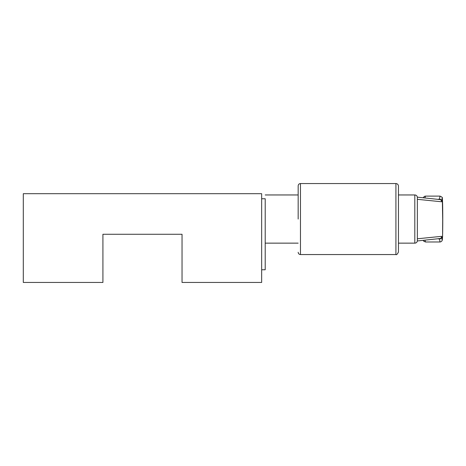 <?xml version="1.0" encoding="UTF-8"?>
<svg xmlns="http://www.w3.org/2000/svg" width="466" height="466" viewBox="0 0 466 466"><rect width="100%" height="100%" fill="white"/><g stroke="black" fill="none" stroke-linecap="round" stroke-linejoin="round"><path stroke-width="0.7" d="M298.17 219.055L298.17 185.847L298.17 194.957L265.206 194.957M439.409 238.621L439.531 238.93A2.295 1.986 -5.2 0 0 441.82 236.944L441.692 236.332L417.35 238.79M398.453 186.091L398.453 252.019C397.37 254.226 396.525 255.071 395.919 254.553L395.919 183.552C397.446 183.691 398.29 184.536 398.453 186.091M414.81 243.147L414.81 194.957A2.534 2.534 0 0 1 417.35 197.491L417.35 240.613A2.534 2.534 0 0 1 414.81 243.147L398.453 243.147M414.81 194.957L398.453 194.957M298.17 243.147L265.206 243.147M417.35 199.314L441.692 201.778L441.82 201.166A2.295 1.986 -174.8 0 0 439.531 199.18L439.991 196.122C441.931 196.955 442.7 197.59 442.31 198.038L442.7 219.358L442.578 236.955L442.135 240.578C441.593 241.435 440.877 241.906 439.991 241.988L425.516 241.988L423.751 241.225L423.274 240.555M439.991 196.122L425.516 196.122L424.951 197.677M441.82 236.944C443.079 256.178 443.084 181.932 441.82 201.166M439.991 241.988L439.531 238.93L438.395 238.93M424.951 240.427L425.516 241.988M438.395 199.18L439.531 199.18L439.403 199.483M441.692 201.778A2.295 2.289 -72.9 0 0 440.079 199.588L417.326 197.153M417.326 240.957L440.079 238.522A2.295 2.289 -107.1 0 0 441.692 236.332M398.581 194.957A2.295 2.295 180 0 1 398.453 194.2L398.581 194.957M398.453 243.904A2.295 2.295 -0 0 1 398.581 243.147L398.453 243.904M261.653 269.767L265.206 269.767L265.206 198.766L261.653 198.766M182.037 269.767L182.037 234.27L179.247 234.27M105.712 234.27L102.922 234.27L102.922 269.767M102.922 234.27L182.037 234.27L182.037 282.448L261.653 282.448L261.653 193.699L23.3 193.699L23.3 282.448L102.922 282.448L102.922 234.27M395.919 183.552L300.465 183.552L300.465 254.553C299.085 254.43 298.316 253.667 298.17 252.257M395.919 254.553L300.465 254.553M423.274 197.555L424.532 196.332L425.516 196.122M300.465 183.552C299.085 183.68 298.316 184.443 298.17 185.847"/></g></svg>
